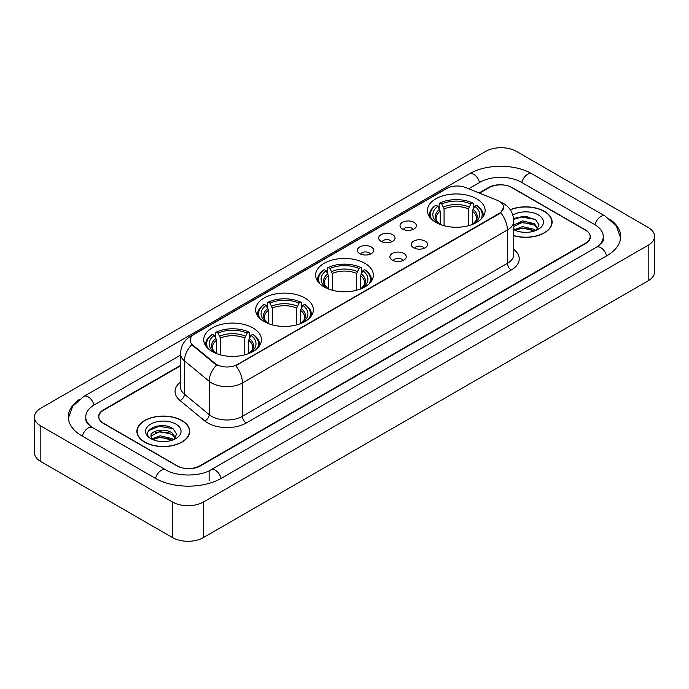 <?xml version="1.0" encoding="UTF-8"?>
<svg xmlns="http://www.w3.org/2000/svg" width="689" height="689" viewBox="0 0 689 689"><rect width="100%" height="100%" fill="white"/><g stroke="black" fill="none" stroke-linecap="round" stroke-linejoin="round"><path stroke-width="1.03" d="M364.912 263.344A28.869 16.665 0 0 0 333.45 259.727A28.869 16.665 0 0 0 315.631 275.126A28.869 16.665 0 0 0 324.088 286.908A28.869 16.665 0 0 0 355.55 290.525A28.869 16.665 0 0 0 373.369 275.126A28.869 16.665 0 0 0 364.912 263.344M304.908 297.984A28.869 16.665 0 0 0 273.455 294.375A28.869 16.665 0 0 0 255.628 309.766A28.869 16.665 0 0 0 264.085 321.556A28.869 16.665 0 0 0 295.547 325.165A28.869 16.665 0 0 0 313.366 309.766A28.869 16.665 0 0 0 304.908 297.984M252.992 327.955A28.869 16.665 0 0 0 221.539 324.347A28.869 16.665 0 0 0 203.72 339.737A28.869 16.665 0 0 0 212.169 351.528A28.869 16.665 0 0 0 243.63 355.136A28.869 16.665 0 0 0 261.45 339.737A28.869 16.665 0 0 0 252.992 327.955M476.676 198.82A28.869 16.665 0 0 0 445.215 195.202A28.869 16.665 0 0 0 427.395 210.601A28.869 16.665 0 0 0 435.853 222.383A28.869 16.665 0 0 0 467.306 226.001A28.869 16.665 0 0 0 485.125 210.601A28.869 16.665 0 0 0 476.676 198.82M402.419 229.015A8.173 4.72 180 0 1 400.8 227.68A8.173 4.72 180 0 1 403.504 221.815A8.173 4.72 180 0 1 413.977 222.34A8.173 4.72 180 0 1 415.596 227.68A8.173 4.72 180 0 1 402.419 229.015M412.978 229.497A4.901 2.834 0 0 0 411.669 228.119A4.901 2.834 0 0 0 406.837 227.404A4.901 2.834 0 0 0 403.418 229.497M381.086 241.331A8.173 4.72 180 0 1 379.467 239.996A8.173 4.72 180 0 1 382.171 234.131A8.173 4.72 180 0 1 392.644 234.656A8.173 4.72 180 0 1 394.263 239.996A8.173 4.72 180 0 1 381.086 241.331M391.645 241.822A4.901 2.834 0 0 0 390.327 240.444A4.901 2.834 0 0 0 385.504 239.72A4.901 2.834 0 0 0 382.085 241.822M359.753 253.647A8.173 4.72 180 0 1 358.134 252.312A8.173 4.72 180 0 1 360.838 246.447A8.173 4.72 180 0 1 371.302 246.981A8.173 4.72 180 0 1 372.93 252.312A8.173 4.72 180 0 1 359.753 253.647M370.312 254.138A4.901 2.834 0 0 0 368.994 252.76A4.901 2.834 0 0 0 364.162 252.045A4.901 2.834 0 0 0 360.743 254.138M413.633 247.799A8.173 4.72 180 0 1 412.005 246.464A8.173 4.72 180 0 1 414.718 240.607A8.173 4.72 180 0 1 425.182 241.133A8.173 4.72 180 0 1 426.801 246.464A8.173 4.72 180 0 1 413.633 247.799M424.191 248.29A4.901 2.834 0 0 0 422.874 246.912A4.901 2.834 0 0 0 418.042 246.197A4.901 2.834 0 0 0 414.623 248.29M392.291 260.115A8.173 4.72 180 0 1 390.672 258.78A8.173 4.72 180 0 1 393.376 252.923A8.173 4.72 180 0 1 403.849 253.449A8.173 4.72 180 0 1 405.468 258.78A8.173 4.72 180 0 1 392.291 260.115M402.85 260.606A4.901 2.834 0 0 0 401.541 259.228A4.901 2.834 0 0 0 396.709 258.513A4.901 2.834 0 0 0 393.29 260.606M497.355 200.353A14.702 8.492 180 0 1 499.318 201.309A14.702 8.492 180 0 1 503.625 207.311A14.702 8.492 180 0 1 499.318 213.314L237.438 364.507A14.702 8.492 180 0 1 214.994 363.379L192.791 345.068A14.702 8.492 180 0 1 190.13 340.202A14.702 8.492 180 0 1 194.436 334.191L446.808 188.485A14.702 8.492 180 0 1 465.643 187.537L497.355 200.353M180.509 365.807L103.608 410.205A16.338 9.431 0 0 0 98.82 416.871A16.338 9.431 0 0 0 103.608 423.546L176.78 465.79A16.338 9.431 0 0 0 199.888 465.79L585.392 243.217A16.338 9.431 0 0 0 590.18 236.551A16.338 9.431 0 0 0 585.392 229.876L512.22 187.632A16.338 9.431 0 0 0 489.112 187.632L479.544 193.153M597.819 246.386A29.412 16.984 0 0 0 603.254 236.551A29.412 16.984 0 0 0 594.633 224.545L521.461 182.301A29.412 16.984 0 0 0 479.871 182.301L468.675 188.76M180.509 355.128L94.367 404.865A29.412 16.984 0 0 0 85.746 416.871A29.412 16.984 0 0 0 91.181 426.706M172.543 502.031A21.79 12.574 0 0 0 203.35 502.031L648.168 245.224A21.79 12.574 0 0 0 654.55 236.327A21.79 12.574 0 0 0 648.168 227.43L516.457 151.391A21.79 12.574 0 0 0 485.65 151.391L40.832 408.207A21.79 12.574 0 0 0 34.45 417.095A21.79 12.574 0 0 0 40.832 425.991L172.543 502.031L172.543 537.609A21.79 12.574 0 0 0 203.35 537.609L648.168 280.793A21.79 12.574 0 0 0 654.55 271.905L654.55 236.327M34.45 417.095L34.45 452.673A21.79 12.574 0 0 0 40.832 461.57L172.543 537.609M79.149 399.577A46.843 27.043 0 0 0 68.323 416.871A46.843 27.043 0 0 0 82.043 435.999L155.214 478.244A46.843 27.043 0 0 0 221.453 478.244L606.957 255.671A46.843 27.043 0 0 0 620.677 236.551A46.843 27.043 0 0 0 609.851 219.257M513.787 235.707A26.415 15.253 0 0 0 552.113 222.099A26.415 15.253 0 0 0 544.379 211.316A26.415 15.253 0 0 0 510.248 209.723M181.982 420.54A26.415 15.253 0 0 0 153.191 417.241A26.415 15.253 0 0 0 136.887 431.323A26.415 15.253 0 0 0 144.621 442.114A26.415 15.253 0 0 0 173.413 445.413A26.415 15.253 0 0 0 189.716 431.323A26.415 15.253 0 0 0 181.982 420.54M503.625 207.311L500.748 212.72L499.318 213.754L235.784 365.695A19.059 11.007 60 0 1 242.442 382.963A21.79 12.574 180 0 1 211.635 382.963A21.79 12.574 180 0 1 209.189 381.284L184.445 360.881A21.79 12.574 180 0 1 180.509 353.672L180.509 387.02A21.79 12.574 0 0 0 184.445 394.237L209.189 414.64A21.79 12.574 0 0 0 211.635 416.32A21.79 12.574 0 0 0 242.442 416.32L507.405 263.344A21.79 12.574 0 0 0 513.787 254.448L513.787 221.1A21.79 12.574 180 0 1 507.405 229.988A19.059 11.007 -120 0 0 500.748 212.72M218.292 365.695L214.994 364.025L191.8 344.707A19.059 12.746 129.5 0 0 184.445 360.881L184.445 394.237A5.443 3.643 -50.5 0 1 179.984 400.49A27.233 15.726 180 0 1 180.509 382.033M180.509 365.359L103.41 409.869A16.338 9.431 0 0 0 98.63 416.544A16.338 9.431 0 0 0 103.41 423.21L177.357 465.902A16.338 9.431 0 0 0 200.465 465.902L585.59 243.553A16.338 9.431 0 0 0 590.37 236.887A16.338 9.431 0 0 0 585.59 230.212L511.643 187.52A16.338 9.431 0 0 0 488.535 187.52L479.096 192.972M165.481 425.931A21.79 12.574 0 0 0 152.725 427.447M527.877 216.699A21.79 12.574 0 0 0 515.131 218.215M513.787 235.535A26.139 15.098 0 0 0 551.846 222.099A26.139 15.098 0 0 0 544.189 211.428A26.139 15.098 0 0 0 510.351 209.878M522.727 232.202L526.878 232.331M514.58 229.601L522.512 226.578L534.406 229.359L535.844 230.514M515.312 230.359L522.512 227.99L534.664 230.944M513.787 228.343A12.316 7.105 0 0 0 515.424 230.462M513.787 225.053L522.512 220.928L534.406 223.71L537.945 228.593M513.787 226.466L522.512 222.34L534.406 225.122L537.661 228.963M513.787 229.704A17.759 10.249 0 0 0 538.255 229.351A17.759 10.249 0 0 0 538.255 214.847A17.759 10.249 0 0 0 512.84 215.028M536.266 230.341L539.048 224.872L535.525 219.576L524.458 216.398L513.675 218.999M514.709 230.152L513.787 229.17M513.71 219.335L521.547 217.078L535.293 219.412M517.628 223.434L521.547 222.719L531.357 223.563M517.628 229.075L521.547 228.369L531.357 229.213M144.811 442.002A26.139 15.098 0 0 0 173.301 445.275A26.139 15.098 0 0 0 189.441 431.323A26.139 15.098 0 0 0 181.784 420.652A26.139 15.098 0 0 0 153.294 417.379A26.139 15.098 0 0 0 137.154 431.323A26.139 15.098 0 0 0 144.811 442.002M160.322 441.434L164.473 441.554M152.183 438.833L160.115 435.801L172.009 438.583L173.447 439.746M152.915 439.591L160.115 437.214L172.267 440.176M152.312 439.384L151.037 436.395A12.316 7.105 0 0 0 153.027 439.685M175.54 437.825L172.009 432.942C164.611 427.421 149.41 430.832 151.037 436.395L150.986 435.853M151.063 436.568L151.408 435.655L160.115 431.572L172.009 434.346L175.264 438.187M173.869 439.565L176.651 434.104L173.128 428.799C160.666 419.842 138.523 431.65 151.313 438.884L151.95 439.272M175.859 424.079A17.759 10.249 0 0 0 150.745 424.079A17.759 10.249 0 0 0 150.745 438.574A17.759 10.249 0 0 0 175.859 438.574A17.759 10.249 0 0 0 175.859 424.079M148.712 430.582L159.142 426.302L172.887 428.644M155.232 432.658L159.142 431.951L168.96 432.795M155.232 438.307L159.142 437.601L168.96 438.437M440.219 224.459L440.219 211.153L437.885 206.218A23.417 13.522 0 0 0 437.885 222.986L437.446 223.245M439.186 208.448L439.186 203.41L439.961 202.962A25.924 14.969 0 0 1 472.568 202.962L470.785 203.996A23.417 13.522 0 0 0 441.744 203.996L444.069 208.931L444.069 225.708M468.46 225.708L468.46 208.931L470.785 203.996M431.65 219.309A25.924 14.969 0 0 1 436.103 205.193L435.336 205.632A27.017 15.597 0 0 0 429.247 215.493A27.017 15.597 0 0 0 429.316 216.57M472.568 202.962L473.343 203.41L473.343 208.448M436.103 205.193L437.885 206.218M441.744 203.996L439.961 202.962M437.885 222.986L440.03 224.381M483.213 216.57A27.017 15.597 0 0 0 483.273 215.493A27.017 15.597 0 0 0 477.193 205.632L476.418 205.193A25.924 14.969 0 0 1 480.87 219.309M475.074 223.245L474.635 222.986A23.417 13.522 0 0 0 474.635 206.218L476.418 205.193M472.499 224.381L474.635 222.986M474.635 206.218L472.309 211.153L472.309 224.459M328.455 288.984L328.455 275.678L326.13 270.743A23.417 13.522 0 0 0 326.13 287.511L325.69 287.769M327.421 272.973L327.421 267.935L328.197 267.496A25.924 14.969 0 0 1 360.803 267.496L359.021 268.521A23.417 13.522 0 0 0 329.979 268.521L332.305 273.455L332.305 290.233M356.695 290.233L356.695 273.455L359.021 268.521M319.894 283.834A25.924 14.969 0 0 1 324.347 269.718L323.572 270.157A27.017 15.597 0 0 0 317.483 280.018A27.017 15.597 0 0 0 317.551 281.095M360.803 267.496L361.579 267.935L361.579 272.973M324.347 269.718L326.13 270.743M329.979 268.521L328.197 267.496M326.13 287.511L328.265 288.906M371.449 281.095A27.017 15.597 0 0 0 371.517 280.018A27.017 15.597 0 0 0 365.428 270.157L364.653 269.718A25.924 14.969 0 0 1 369.106 283.834M363.31 287.769L362.87 287.511A23.417 13.522 0 0 0 362.87 270.743L364.653 269.718M360.735 288.906L362.87 287.511M362.87 270.743L360.545 275.678L360.545 288.984M268.452 323.623L268.452 310.317L266.126 305.382A23.417 13.522 0 0 0 266.126 322.159L265.687 322.409M267.418 307.621L267.418 302.574L268.193 302.135A25.924 14.969 0 0 1 300.8 302.135L299.017 303.16A23.417 13.522 0 0 0 269.976 303.16L272.301 308.095L272.301 324.872M296.692 324.872L296.692 308.095L299.017 303.16M259.891 318.482A25.924 14.969 0 0 1 264.343 304.357L263.568 304.796A27.017 15.597 0 0 0 257.479 314.658A27.017 15.597 0 0 0 257.548 315.743M300.8 302.135L301.575 302.574L301.575 307.621M264.343 304.357L266.126 305.382M269.976 303.16L268.193 302.135M266.126 322.159L268.262 323.546M311.445 315.743A27.017 15.597 0 0 0 311.514 314.658A27.017 15.597 0 0 0 305.425 304.796L304.65 304.357A25.924 14.969 0 0 1 309.103 318.482M303.306 322.409L302.867 322.159A23.417 13.522 0 0 0 302.867 305.382L304.65 304.357M300.731 323.546L302.867 322.159M302.867 305.382L300.542 310.317L300.542 323.623M216.535 353.595L216.535 340.288L214.21 335.362A23.417 13.522 0 0 0 214.21 352.131L213.771 352.38M215.502 337.593L215.502 332.546L216.277 332.107A25.924 14.969 0 0 1 248.884 332.107L247.11 333.132A23.417 13.522 0 0 0 218.06 333.132L220.394 338.066L220.394 354.844M244.776 354.844L244.776 338.066L247.11 333.132M207.975 348.453A25.924 14.969 0 0 1 212.427 334.329L211.652 334.768A27.017 15.597 0 0 0 205.572 344.629A27.017 15.597 0 0 0 205.632 345.714M248.884 332.107L249.659 332.546L249.659 337.593M212.427 334.329L214.21 335.362M218.06 333.132L216.277 332.107M214.21 352.131L216.346 353.517M259.529 345.714A27.017 15.597 0 0 0 259.598 344.629A27.017 15.597 0 0 0 253.518 334.768L252.742 334.329A25.924 14.969 0 0 1 257.195 348.453M251.399 352.38L250.96 352.131A23.417 13.522 0 0 0 250.96 335.362L252.742 334.329M248.815 353.517L250.96 352.131M250.96 335.362L248.626 340.288L248.626 353.595M192.791 345.068L192.791 345.714M214.994 363.379L214.994 364.025M237.438 364.507L237.438 364.946M499.318 213.314L499.318 213.754M221.126 478.433A8.716 5.03 -120 0 0 215.295 470.234A8.716 5.03 -120 0 0 210.937 469.803C200.215 476.736 176.444 476.736 165.73 469.803L92.559 427.559C91.689 427.24 87.443 424.346 86.108 421.28L85.746 419.541M155.542 478.433A8.716 5.03 -60 0 1 161.372 470.234A8.716 5.03 -60 0 1 165.73 469.803M82.37 436.189A8.716 5.03 -60 0 1 88.201 427.99A8.716 5.03 -60 0 1 92.559 427.559M68.366 418.102L72.707 406.252L83.843 396.433A8.716 5.03 60 0 1 88.201 396.864A8.716 5.03 60 0 1 94.04 405.063M83.843 396.433L469.355 173.861A8.716 5.03 60 0 1 473.705 174.291A8.716 5.03 60 0 1 479.544 182.482M469.355 173.861C486.348 163.749 514.984 163.749 531.986 173.861A8.716 5.03 120 0 0 527.628 174.291A8.716 5.03 120 0 0 521.788 182.482M620.634 237.774L616.293 225.923L605.157 216.105A8.716 5.03 120 0 0 600.799 216.535A8.716 5.03 120 0 0 594.96 224.735M606.63 255.86A8.716 5.03 -120 0 0 600.799 247.67A8.716 5.03 -120 0 0 596.441 247.239L210.937 469.803M203.35 537.609L203.35 502.031M40.832 461.57L40.832 425.991M648.168 280.793L648.168 245.224M209.129 480.913L209.129 471.13M246.292 422.986A5.443 3.144 60 0 1 242.442 416.32L242.442 382.963L507.405 229.988L507.405 263.344A5.443 3.144 60 0 0 511.255 270.01L246.292 422.986A27.233 15.726 180 0 1 207.785 422.986A27.233 15.726 180 0 1 204.728 420.893L179.984 400.49M513.787 221.1C513.417 213.263 509.972 207.389 503.461 203.479L500.705 202.135A19.059 8.931 112 0 0 500.455 202.041M192.817 335.31A19.059 11.007 -120 0 0 190.836 336.051C184.325 339.961 180.88 345.835 180.509 353.672M190.836 336.051L445.206 189.191A19.059 11.007 60 0 1 446.653 188.579M216.622 365.032A19.059 12.746 129.5 0 0 209.189 381.284L209.189 414.64A5.443 3.643 -50.5 0 1 204.728 420.893M513.787 249.461A27.233 15.726 180 0 1 511.255 270.01M440.219 211.153A20.153 11.635 0 0 0 436.111 218.189C435.56 219.223 436.774 221.178 439.746 224.054M468.46 208.931A20.153 11.635 0 0 0 444.069 208.931M439.651 209.249A20.946 12.092 0 0 0 439.651 223.985M469.028 207.027A20.946 12.092 0 0 0 443.501 207.027M472.878 223.985A20.946 12.092 0 0 0 472.878 209.249M472.775 224.054C475.754 221.178 476.96 219.231 476.418 218.189A20.153 11.635 0 0 0 472.309 211.153M328.455 275.678A20.153 11.635 0 0 0 324.347 282.714C323.796 283.747 325.01 285.702 327.981 288.579M356.695 273.455A20.153 11.635 0 0 0 332.305 273.455M327.886 273.774A20.946 12.092 0 0 0 327.886 288.51M357.264 271.552A20.946 12.092 0 0 0 331.736 271.552M361.114 288.51A20.946 12.092 0 0 0 361.114 273.774M361.019 288.579C363.99 285.711 365.204 283.756 364.653 282.714A20.153 11.635 0 0 0 360.545 275.678M268.452 310.317A20.153 11.635 0 0 0 264.343 317.362C263.792 318.387 265.007 320.342 267.987 323.219M296.692 308.095A20.153 11.635 0 0 0 272.301 308.095M267.883 308.422A20.946 12.092 0 0 0 267.883 323.158M297.26 306.192A20.946 12.092 0 0 0 271.733 306.192M301.11 323.158A20.946 12.092 0 0 0 301.11 308.422M301.015 323.219C303.987 320.351 305.201 318.396 304.65 317.362A20.153 11.635 0 0 0 300.542 310.317M216.535 340.288A20.153 11.635 0 0 0 212.427 347.334C211.876 348.358 213.09 350.313 216.07 353.19M244.776 338.066A20.153 11.635 0 0 0 220.394 338.066M215.967 338.394A20.946 12.092 0 0 0 215.967 353.13M245.344 336.172A20.946 12.092 0 0 0 219.825 336.172M249.194 353.13A20.946 12.092 0 0 0 249.194 338.394M249.099 353.19C252.071 350.322 253.285 348.367 252.734 347.334A20.153 11.635 0 0 0 248.626 340.288M603.254 239.221C604.468 240.099 602.195 242.769 596.441 247.239M531.986 173.861L605.157 216.105M445.206 189.191L448.703 187.563M551.846 224.278L551.846 222.099M189.441 433.51L189.441 431.323M137.154 433.51L137.154 431.323M429.247 216.475L429.247 215.493M483.273 216.475L483.273 215.493M317.483 281L317.483 280.018M371.517 281L371.517 280.018M257.479 315.64L257.479 314.658M311.514 315.64L311.514 314.658M205.572 345.611L205.572 344.629M259.598 345.611L259.598 344.629"/></g></svg>
